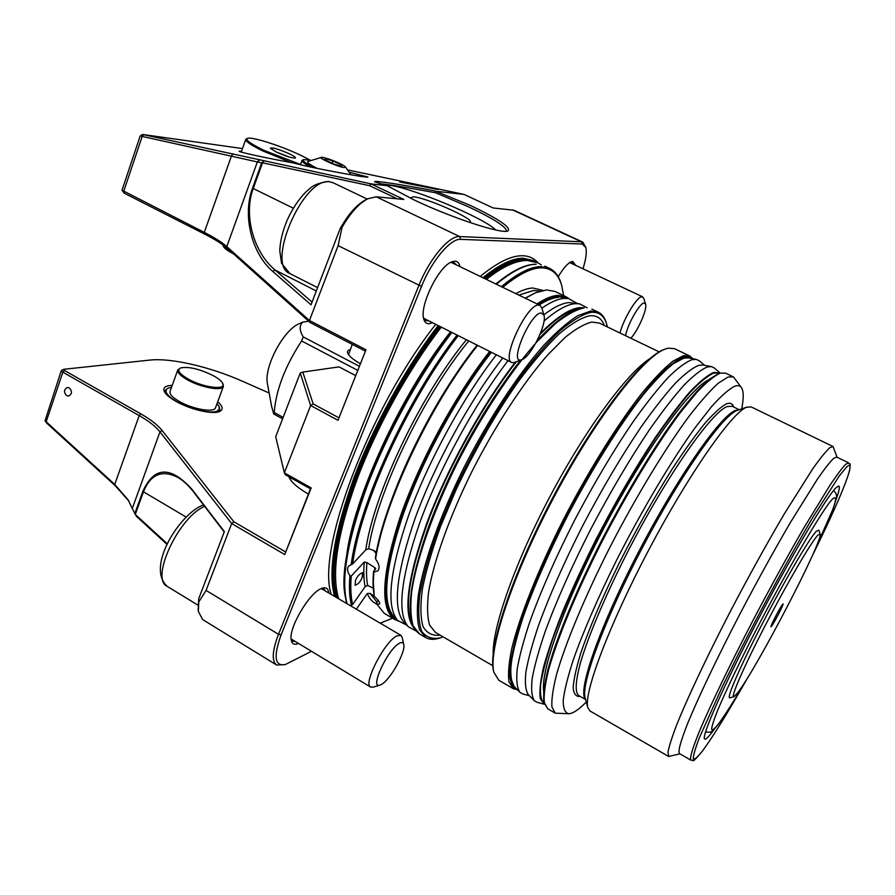<?xml version="1.0" encoding="UTF-8"?>
<svg xmlns="http://www.w3.org/2000/svg" width="895" height="895" viewBox="0 0 895 895"><rect width="100%" height="100%" fill="white"/><g stroke="black" fill="none" stroke-linecap="round" stroke-linejoin="round"><path stroke-width="1.34" d="M276.264 152.005C285.65 156.177 292.005 158.202 295.35 158.068C296.021 157.498 294.063 156.088 289.454 153.851C278.3 148.995 271.912 147.138 270.301 148.268L276.264 152.005M289.051 156.972L275.738 151.747M233.561 253.911C228.001 251.025 224.679 248.642 223.605 246.751L223.09 245.7C224.03 247.412 226.882 249.571 231.637 252.189M222.855 244.827L223.09 245.7M314.257 167.79C305.587 163.371 301.995 160.641 303.472 159.59L310.296 160.183L301.19 155.495C281.097 145.818 250.947 136.174 247.344 138.457C245.353 139.989 250.813 143.916 263.745 150.248L301 164.658M291.401 162.621L262.996 151.02C251.35 145.348 245.599 141.499 245.722 139.463L246.338 138.893M171.516 387.3L168.282 388.061C163.438 390.846 166.436 395.478 177.244 401.967L183.889 405.245M165.116 392.827L164.993 390.589L167.466 388.396L164.993 390.589L165.116 392.827M213.357 375.699C199.462 368.885 188.498 366.312 180.477 367.968C176.762 370.138 179.336 373.83 188.196 379.032C203.691 387.904 227.408 390.544 222.553 383.116C221.255 380.834 218.179 378.361 213.357 375.699M222.553 383.116L223.414 386.383C222.508 391.383 201.028 387.58 187.458 379.849C180.443 375.855 177.21 372.555 177.758 369.959L180.477 367.968M223.414 386.383L215.505 407.717C214.52 412.931 193.051 409.384 179.582 401.598C172.612 397.57 169.423 394.203 170.016 391.495L177.758 369.959M196.05 409.597C213.178 413.68 220.808 412.528 218.917 406.14L219.901 410.167L218.335 411.913L219.901 410.167L219.163 406.643M218.917 406.14L217.015 403.656M577.253 303.427L568.482 298.561L564.219 298.393C558.066 298.818 550.626 302.074 541.9 308.148M496.356 354.778C462.995 397.671 428.056 461.551 408.59 515.486C389.482 571.558 385.879 606.597 397.783 620.582L406.733 625.124M587.165 307.824L579.546 303.83L569.052 302.588C562.239 303.114 553.837 307.198 543.847 314.827M502.777 358C469.707 400.535 434.847 464.136 415.28 517.847C396.071 573.695 392.301 608.51 403.969 622.282L408.344 626.791L415.929 630.852M579.546 303.83L575.25 303.685C567.083 304.334 556.668 310.129 544.015 321.059M508.058 360.651C474.797 403.846 439.725 468.051 420.012 522.065C400.636 578.226 396.753 613.131 408.344 626.791M704.566 365.328L699.442 360.886L696.243 359.365L692.036 359.656C685.715 362.117 677.75 368.046 668.162 377.466C657.724 388.877 646.179 403.432 633.537 421.131C613.634 450.297 593.944 483.401 574.478 520.454C555.638 557.585 540.725 591.416 529.739 621.958C523.53 640.675 519.335 656.46 517.176 669.326C516.169 680.289 517.042 687.919 519.816 692.193L522.87 693.983L529.426 695.739M711.413 366.603L702.877 365.015L698.682 365.361C692.529 367.879 684.742 373.853 675.322 383.261C665.074 394.65 653.73 409.138 641.279 426.725C621.667 455.689 602.234 488.513 582.969 525.186C564.32 561.915 549.508 595.354 538.533 625.493C532.324 643.952 528.106 659.503 525.868 672.145C524.783 682.919 525.566 690.369 528.207 694.509L534.315 700.696L537.022 702.284L544.406 704.264L540.289 698.794C539.26 691.891 540.3 681.509 543.399 667.636C547.729 651.862 554.094 633.336 562.474 612.057C571.916 589.57 582.802 565.931 595.13 541.162C614.775 503.102 634.734 468.7 654.995 437.957C667.838 419.296 679.518 403.869 690.034 391.697C699.655 381.617 707.542 375.206 713.684 372.454L720.005 372.958L714.244 367.946L711.413 366.603L707.274 366.961C701.165 369.545 693.39 375.631 683.959 385.208C673.666 396.787 662.244 411.521 649.692 429.399C629.89 458.844 610.2 492.194 590.622 529.437C571.659 566.736 556.556 600.646 545.323 631.154C538.935 649.837 534.572 665.544 532.223 678.287C531.026 689.128 531.719 696.59 534.315 700.696M344.251 167.544L345.291 166.75C343.333 164.434 327.212 157.811 322.491 157.386L321.618 157.341C316.584 157.319 338.22 167.074 344.251 167.544M310.442 166.985C304.58 163.807 301.76 161.637 301.962 160.473L300.742 163.774L301.201 164.926M301.962 160.473L303.472 159.59M307.902 161.458L307.858 161.492C306.884 162.454 310.006 164.758 317.222 168.405M341.767 166.38L341.319 164.848L332.951 160.943L324.952 158.538L325.299 160.026L333.745 163.975L341.767 166.38M332.101 163.214L332.951 160.943M340.85 166.112L341.319 164.848M290.819 480.201L289.756 477.236M384.895 185.097L388.844 185.243C410.66 187.156 484.486 218.056 495.718 229.981M410.391 198.175L413.233 196.755C426.702 197.627 476.822 220.159 469.83 222.251L469.45 222.374M625.616 335.714C627.093 325.109 639.847 302.678 644.176 303.036L645.608 304.177C647.499 308.92 637.934 330.904 630.83 338.232M619.978 333.007C623.546 318.777 637.15 296.346 641.928 296.726L643.695 298.169L645.575 304.087M541.173 312.926L543.97 315.253C547.125 324.012 530.791 356.892 521.942 359.645L520.991 359.924C508.897 363.381 530.466 312.847 541.173 312.926M521.751 359.712L513.73 362.688L511.671 362.464C501.166 359.454 526.674 304.434 538.387 305.072L539.987 305.34L541.855 308.003L543.914 315.051M399.304 643.337C401.788 641.972 403.276 642.375 403.757 644.545C405.86 651.75 390.556 679.383 381.717 684.283L380.051 685.089C369.02 689.687 387.647 649.143 399.304 643.337M379.894 685.134L373.17 687.147L370.586 687.047C362.721 684.283 384.47 641.737 396.731 635.953L400.893 635.316L402.213 637.531L403.723 644.389M771.423 626.377C773.839 623.591 784.333 603.319 783.035 603.957L782.644 604.304C780.44 606.743 770.136 626.522 770.953 626.746L771.423 626.377M817.739 535.266C810.948 542.515 787.141 583.204 765.415 625.135C743.633 667.122 730.029 698.492 733.945 696.668L737.67 692.786C756.107 669.494 823.366 540.311 820.133 534.08L817.739 535.266M820.088 533.968L818.813 530.142L816.307 531.294C809.27 538.645 784.624 580.609 762.193 623.949C739.695 667.346 725.778 699.7 729.94 697.787L733.833 696.702M299.803 323.408L299.4 323.587C283.536 329.718 263.633 367.274 267.46 383.843L267.538 384.279M282.585 418.838L273.713 413.982L271.565 406.14M273.713 413.982L274.206 412.483L283.156 417.383M357.497 370.25L301.604 340.961C285.125 366.2 275.996 390.052 274.206 412.483M301.604 340.961L303.237 336.923L359.13 366.144M309.692 321.16L302.868 322.055C299.198 325.467 299.322 330.423 303.237 336.923M458.251 335.659C407.975 400.445 360.405 504.489 352.641 563.939L365.775 549.877L368.65 548.702L373.707 550.436L376.347 552.282M477.65 345.392C430.998 403.388 384.201 502.196 375.576 559.017L375.385 557.54C384.112 500.797 430.763 402.582 477.124 345.123M375.576 559.017C379.234 564.04 380.006 567.978 377.914 570.831L373.841 572.118L373.316 582.142L374.177 595.108C372.946 588.72 372.734 580.821 373.551 571.413L373.841 572.118M373.551 571.413L375.788 568.672L374.893 567.721L366.905 562.597L364.265 562.049L351.232 576.111C350.337 587.601 350.818 597.077 352.652 604.528L365.149 586.617L367.655 585.464L373.282 588.183M374.468 596.506L374.479 596.573C378.495 600.243 380.23 602.727 379.681 604.047L376.65 603.935L384.302 613.377L394.986 619.62C379.928 609.439 381.494 575.742 399.673 518.507C418.48 463.341 454.783 395.982 489.666 351.422M378.216 600.4L376.471 602.917L376.65 603.935M422.563 185.824L437.991 189.505L399.763 181.987L422.563 185.824M607.369 326.943L606.732 324.393C604.259 315.711 599.057 311.684 591.125 312.333C582.466 314.324 571.95 320.589 559.565 331.105C546.297 344.072 532.1 360.763 516.997 381.18C493.537 414.989 472.325 452.165 453.362 492.709L437.577 530.746C429.085 554.777 423.156 575.966 419.789 594.336C417.965 610.603 418.614 622.942 421.746 631.344C426.165 637.397 432.464 639.533 440.631 637.755L443.092 636.848M439.658 638.046L439.49 638.101C434.064 639.869 429.51 639.712 425.83 637.632L419.587 629.789C417.092 621.421 416.69 609.775 418.368 594.884C423.525 562.619 439.982 515.956 463.946 467.548C488.536 419.229 518.194 374.144 544.149 344.888C556.735 331.609 568.023 321.831 578.025 315.555L590.678 311.068L598.33 312.221C602.122 314.089 604.807 317.77 606.385 323.252L606.441 323.419M674.45 348.658L668.095 348.177L665.074 349.117C643.449 356.758 595.455 418.737 553.96 497.117C512.376 575.463 488.01 649.971 493.839 672.167L498.716 680.178L513.294 688.68L509.009 681.9C507.868 674.148 508.785 663.005 511.772 648.483C519.469 616.834 538.04 569.936 562.966 520.498C588.384 471.061 617.595 424.219 641.995 393.162C653.719 378.988 664 368.348 672.827 361.233L683.59 355.606L689.676 355.942L674.45 348.658M469.797 205.19C498.336 218.772 511.101 227.33 508.08 230.843C503.012 234.647 452.255 218.19 413.758 199.775L387.166 185.712L374.602 181.774C373.428 180.208 401.508 184.538 434.981 190.937L469.797 205.19M506.413 231.212L506.514 231.022C506.089 226.692 493.402 218.615 468.454 206.779L435.608 192.772L434.981 190.937M362.195 577.476C360.428 581.784 358.056 584.368 355.046 585.24L355.505 580.475C357.273 576.167 359.656 573.572 362.654 572.688L362.195 577.476M66.666 395.646L68.602 396.06C72.148 394.046 72.383 391.316 69.295 387.893L67.394 387.479C63.825 389.482 63.579 392.2 66.666 395.646M363.75 574.646L362.072 577.387M217.72 401.732C222.911 406.341 223.504 409.608 219.521 411.521C212.797 414.721 190.333 409.586 176.114 401.43C170.117 398.04 166.257 394.874 164.523 391.92C162.521 387.792 165.083 385.611 172.22 385.365M558.211 276.723C563.044 268.612 567.329 263.645 571.066 261.843L572.766 261.441L575.619 265.334M572.912 264.059L571.603 262.515L570.07 262.358M432.498 322.726L429.298 323.721C426.456 323.956 424.588 322.312 423.693 318.799C419.498 305.732 438.46 266.777 451.427 262L454.794 261.161C457.479 261.228 459.191 263.041 459.929 266.598M456.271 264.83L454.157 262.649L450.364 262.537M423.469 317.647L425.875 320.567L428.873 320.913M298.538 643.449C294.433 645.194 291.994 644.042 291.222 639.992C288.403 628.279 309.189 592.882 321.361 588.541L322.222 588.194C326.127 586.975 328.297 588.563 328.711 592.96M291.099 638.817L292.766 641.111L295.395 641.547M714.333 729.123L712.286 731.92C708.046 737.558 705.484 739.919 704.589 738.99C701.255 736.428 723.954 684.888 757.953 619.888C791.907 554.922 826.89 496.277 836.143 487.663L838.682 486.03C840.125 486.332 839.23 490.863 835.986 499.634M659.179 351.869L599.359 323.084L591.841 322.066C584.368 323.856 575.407 329.024 564.958 337.549L547.74 354.879C523.183 382.903 495.17 425.74 471.922 471.508C449.245 517.332 433.605 561.456 428.604 591.975C426.949 606.083 427.262 617.08 429.566 625.001L435.406 632.385L492.809 665.723M440.172 635.148C432.609 636.076 426.904 633.224 423.044 626.601C420.437 617.729 420.225 605.132 422.418 588.832C426.076 570.562 432.151 549.698 440.653 526.238L456.249 489.285C474.82 450.107 495.416 414.318 518.048 381.93C532.626 362.363 546.308 346.354 559.095 333.902C571.044 323.8 581.213 317.759 589.604 315.778C596.764 315.118 601.664 318.351 604.326 325.478M741.698 408.858C743.756 398.432 743.723 391.428 741.597 387.848C740.187 385.611 737.849 385.085 734.571 386.282C728.687 389.314 721.001 396.105 711.525 406.666L695.258 427.497C671.407 460.645 642.218 509.68 616.812 559.744C598.263 597.066 583.171 631.859 573.371 659.581C567.833 676.631 564.443 690.235 563.201 700.416C563.156 708.482 565.036 712.923 568.84 713.751C572.285 713.572 576.939 710.798 582.779 705.417L586.292 702.038M568.549 713.751L555.191 713.147L551.891 706.882C551.409 699.442 552.987 688.557 556.623 674.215C565.595 642.89 585.196 595.902 610.58 545.961C636.412 495.998 665.388 448.294 689.005 416.354C700.304 401.732 710.071 390.667 718.305 383.161L728.138 376.963L733.43 376.896L741.44 387.602M833.592 458.43L836.713 457.076L848.561 462.827L845.663 464.304C842.072 468.063 836.881 474.976 830.079 485.056L803.419 528.643C787.208 556.69 770.326 587.433 752.762 620.861C730.096 664.403 710.809 704.399 699.868 730.242C692.45 748.321 689.474 758.311 690.94 760.191L679.518 753.612C677.817 751.587 680.547 741.496 687.707 723.339C698.335 697.406 717.365 657.433 739.919 613.992C757.405 580.665 774.309 550.045 790.609 522.154L817.571 478.892C824.496 468.913 829.844 462.1 833.592 458.43M679.887 753.825L668.699 756.488L667.994 752.08C669.124 746.128 672.067 736.954 676.81 724.57C687.763 697.306 707.587 655.308 731.226 609.73C749.574 574.769 767.317 542.728 784.467 513.618L812.839 468.678C820.133 458.397 825.783 451.416 829.754 447.746L833.021 446.504L837.093 457.255M668.699 756.488L589.917 710.932L587.791 707.542C583.495 693.39 608.947 625.281 648.83 549.798C688.647 474.294 731.405 413.266 746.34 407.337L751.106 406.878L833.021 446.504M537.022 303.908C545.122 298.583 552.081 295.73 557.909 295.372L566.11 296.793L554.945 291.446L546.577 289.935L535.523 292.766L525.365 298.27M501.39 286.668C517.433 273.311 530.623 266.62 540.983 266.598L549.597 268.377C555.213 271.151 559.151 276.533 561.411 284.532M563.593 295.585L561.758 285.695C558.491 273.971 551.712 268.019 541.43 267.84C531.283 267.896 518.373 274.385 502.733 287.317M352.641 563.939L351.164 564.7C358.682 505.172 406.397 400.401 457.043 335.043M374.412 596.249L370.027 593.363L367.252 593.53L356.367 609.182M380.185 623.166L392.581 618.21M382.199 622.618L380.252 623.2M525.13 298.158L535.613 292.721M352.652 604.528L351.422 605.199C349.453 597.524 348.949 587.691 349.911 575.686L351.232 576.111M61.341 370.508L45.041 420.728L114.739 484.419L127.974 499.69L134.821 513.562L142.831 491.422C154.063 466.463 170.374 465.691 191.765 489.073L224.365 531.596L198.712 598.721L198.802 601.887L206.074 590.409L231.671 523.564L159.959 431.826C155.652 426.445 148.738 421.03 139.206 415.582L62.851 372.175L61.341 370.508L63.78 369.288L64.474 370.496L140.795 413.837C150.595 419.431 157.721 424.991 162.152 430.517L233.863 521.785L285.449 551.846M224.231 531.954L192.828 490.986C187.928 484.877 182.916 480.335 177.792 477.371C161.939 469.45 150.483 474.294 143.424 491.914L135.268 514.424L167.387 543.858M284.99 664.627L276.611 665.019C271.577 661.114 272.214 650.878 278.524 634.309L418.86 285.527C429.276 258.979 449.234 235.374 459.661 236.56L581.437 241.795L582.79 242.12L585.722 247.188M365.126 351.03L310.218 322.58L309.446 320.511L338.12 245.644L342.013 227.386L340.044 228.863L311.024 304.815L272.706 271.386C251.081 252.905 242.523 214.554 252.535 188.163L261.676 162.879L140.168 135.973L122.022 190.232L204.295 232.387C214.375 237.533 221.87 242.265 226.793 246.606L309.446 320.511L365.988 349.777L338.008 420.292L310.621 405.513L284.364 472.851L311.169 487.909L284.733 554.531L231.671 523.564L233.863 521.785M355.416 375.486L339.037 366.883L302.79 372.085L313.161 403.936L338.679 417.685M284.733 554.531L310.453 488.827L285.483 474.831L284.364 472.851L275.694 436.726L300.239 373.036L302.79 372.085M242.478 148.57L142.495 134.451L370.966 183.867L403.846 199.44L376.191 196.799L367.688 198.813C358.828 203.579 350.269 213.111 342.013 227.386M198.802 601.887L198.366 611.408L202.594 619.53L276.611 665.019M582.79 242.12L513.92 210.224L493.19 207.976L464.057 194.428L348.054 170.016M325.556 591.103L323.934 589.022L321.137 588.641M437.677 191.44L464.057 194.428M397.246 198.813L369.579 185.69L370.966 183.867L387.166 185.712M582.992 268.791C586.024 259.114 586.963 251.998 585.789 247.423L582.231 244.033L460.645 239.357C450.655 238.271 431.547 260.937 421.534 286.389L281.131 634.812C273.277 656.673 274.687 666.574 285.371 664.515L311.494 651.291M349.945 605.412L351.422 605.199M349.911 575.686C347.226 571.592 346.868 568.359 348.804 565.987L351.164 564.7M373.327 581.213L373.316 582.142M493.179 654.178C492.306 627.473 515.184 562.071 550.593 495.338C585.945 428.571 627.238 372.935 649.826 358.66M493.749 671.809L493.514 670.87C487.708 648.73 511.929 574.612 553.255 496.747C594.504 418.838 642.252 357.206 663.833 349.576L664.739 349.24M340.044 228.863C348.155 214.352 356.657 204.686 365.574 199.853L366.156 199.563M369.579 185.69L262.526 162.823L253.207 188.554C243.563 214.062 252.804 251.473 275.078 270.01L312.064 302.107M198.131 609.64L198.712 598.721M310.218 322.58L227.8 248.743C222.743 244.279 215.035 239.401 204.686 234.121L124.181 193.163L122.022 190.232M308.372 494.062C298.572 488.435 292.262 483.099 289.454 478.042L288.85 476.722M269.149 393.028L242.567 381.292C210.168 366.872 171.124 357.687 149.666 360.103L63.78 369.288M313.161 403.936L310.621 405.513L300.239 373.036M338.008 420.292L365.988 349.777M349.576 172.299L367.912 177.031C368.438 178.53 304.714 166.526 294.108 163.103C268.735 158.572 238.629 152.06 239.11 151.244L241.538 151.21M167.096 544.473L136.622 516.538L134.821 513.562M128.835 501.032L115.287 485.772L46.853 423.245L45.041 420.728M310.453 488.827L311.169 487.909M272.706 271.386L275.078 270.01L316.304 290.987M264.126 161.111L261.676 162.879M192.828 490.986L191.765 489.073M435.608 192.772C408.791 187.771 390.086 184.728 379.514 183.643M373.506 550.324L376.113 553.524M124.181 193.163L123.689 191.407L142.048 136.857L143.58 134.731M46.853 423.245L46.16 421.78L62.851 372.175L64.474 370.496M352.272 344.374L348.547 354.666M360.114 363.65C353.413 359.723 349.33 356.367 347.875 353.57C346.913 351.511 347.696 350.191 350.214 349.587M431.468 519.257C450.051 471.061 474.07 425.751 503.527 383.317M581.459 308.137L579.971 308.227C569.902 309.144 556.578 317.893 539.976 334.473M516.281 361.815C484.161 402.963 449.659 464.796 429.208 518.216C408.925 573.885 403.522 609.797 412.987 625.952M414.217 628.391C402.761 614.798 406.945 579.747 426.77 523.228C446.896 468.913 482.327 404.618 515.442 362.039M540.502 333.175C556.813 317.065 569.925 308.551 579.848 307.656L584.166 307.791M386.741 595.656C380.666 550.615 434.12 423.033 491.254 352.216M539.148 304.938L541.654 303.416M539.047 304.893C546.431 300.239 552.853 297.722 558.301 297.364L558.39 297.375C552.976 297.733 546.565 300.25 539.159 304.949M491.411 352.294C458.229 394.572 423.48 457.882 404.16 511.515C385.197 567.307 381.706 602.257 393.677 616.342C381.583 602.134 385.018 567.161 403.969 511.403C423.268 457.77 458.027 394.449 491.221 352.205M543.679 690.996C540.356 670.646 565.797 599.885 605.758 524.582C645.653 449.234 689.933 388.475 708.639 379.804M719.468 373.114L713.807 373.025C707.744 375.755 699.968 382.064 690.492 391.954C680.144 403.902 668.643 419.05 655.979 437.386C636.021 467.57 616.275 501.446 596.764 539.025C577.913 576.537 563.134 610.166 552.416 639.891C546.42 657.948 542.493 672.872 540.614 684.664C539.92 694.464 541.128 700.807 544.227 703.694M510.698 677.28C507.23 653.887 532.055 581.985 572.006 506.693C611.9 431.368 657.478 370.463 678.779 360.204M683.869 358.145L673.465 363.594C664.963 370.418 655.073 380.599 643.796 394.147C620.324 423.827 592.154 468.611 567.229 516.426C548.68 553.02 534.046 586.404 523.306 616.577C517.254 635.081 513.204 650.721 511.146 663.486C510.239 674.394 511.202 682.001 514.021 686.32L510.687 677.962C510.172 669.382 511.638 657.635 515.084 642.733C523.642 610.524 542.415 564.365 566.882 516.471C591.785 468.656 619.966 423.861 643.449 394.192C654.726 380.643 664.638 370.452 673.163 363.627L683.679 358.145L688.121 357.877L683.869 358.145M333.309 182.848L329.975 181.909C303.528 176.114 265.177 264.965 289.969 273.613L281.545 263.32L279.777 250.846C280.135 241.124 282.675 230.742 287.396 219.689C292.419 208.703 298.527 199.518 305.732 192.123C311.605 187.021 313.541 183.811 328.443 181.461L333.309 182.848L367.207 199.048M204.642 506.402C178.944 516.594 149.879 578.942 167.175 586.337C145.247 566.367 181.361 512.208 203.534 504.948M813.947 552.036C833.379 511.224 839.689 493.458 832.853 498.705C823.087 507.879 781.458 579.568 748.13 645.653C734.224 673.387 723.887 695.381 717.13 711.637C713.572 720.721 711.738 726.673 711.615 729.503C712.454 730.521 714.792 728.597 718.64 723.742C725.006 715.15 733.9 701.053 745.334 681.475M483.77 278.132C500.014 264.976 513.461 258.465 524.112 258.599L533.006 260.512L523.318 258.219C512.656 258.073 499.186 264.584 482.931 277.73M438.17 325.579C405.715 367.599 373.472 425.897 353.749 478.411C334.159 532.972 327.783 572.319 334.64 596.439M331.295 594.47C316.036 551.309 368.617 409.149 435.742 324.359M480.257 276.432C497.284 262.448 511.347 255.545 522.434 255.735C528.945 255.88 534.158 258.286 538.085 262.929M812.078 556.242C840.371 499.197 857.723 456.528 846.625 466.977L839.32 475.849L813.331 516.516C791.135 553.915 762.685 606.094 738.565 653.753L722.12 687.125L699.442 737.592C695.18 748.757 693.133 755.895 693.278 758.982C694.643 759.777 697.854 756.913 702.922 750.39C713.673 735.6 728.619 711.335 747.772 677.571M739.225 409.709L732.065 406.229L727.076 406.598C711.156 412.338 665.645 477.527 626.813 553.546C605.244 596.003 588.429 635.853 580.519 662.501C575.463 681.296 574.858 692.305 578.696 695.538L585.599 699.51M580.24 696.422C576.134 696.925 573.784 694.061 573.169 687.852C573.673 679.663 576.167 668.241 580.642 653.574C589.011 628.838 601.563 599.292 618.3 564.935C635.808 530.187 653.842 498.09 672.425 468.656C684.216 450.711 694.934 435.72 704.611 423.693C713.438 413.624 720.609 407.068 726.136 404.003C730.063 402.426 732.569 403.432 733.654 407.001M747.101 407.024L736.652 410.637C721.907 416.499 680.86 474.73 642.968 546.577C605.02 618.4 580.877 683.623 585.095 697.664L587.791 707.542M585.531 699.286C577.174 692.159 598.475 629.42 637.218 554.564C675.859 479.698 719.837 416.455 735.164 410.536L739.001 409.787M567.139 298.337L558.357 296.614C552.763 296.983 546.129 299.635 538.432 304.591M537.101 340.682C556.466 319.895 571.983 308.943 583.641 307.824L584.077 307.914C576.123 309.569 566.591 314.772 555.493 323.531L537.213 341.465C511.146 370.597 481.465 415.56 456.942 463.8C433.035 512.13 416.723 558.782 411.745 591.08C410.156 606.004 410.66 617.673 413.233 626.086L419.621 634.007L425.83 637.632M692.025 358.593L688.613 356.702L684.06 356.904C677.347 359.443 668.878 365.764 658.653 375.844C647.532 388.094 635.305 403.679 621.947 422.608C600.959 453.832 580.62 488.737 560.941 527.323C542.392 564.98 527.614 600.523 518.362 629.364C513.227 647.197 510.284 661.685 509.546 672.816C510.027 681.867 512.455 687.304 516.807 689.15M547.729 708.784L543.836 702.038C543.153 694.464 544.529 683.534 547.986 669.236C556.589 638.001 575.877 591.181 601.116 541.408C626.802 491.612 655.8 444.077 679.573 412.315C690.951 397.772 700.852 386.774 709.254 379.301L719.513 373.103L725.644 373.159L720.206 373.159C714.165 375.922 706.379 382.31 696.869 392.323L680.625 412.226C656.874 443.998 627.854 491.556 602.1 541.419C576.794 591.271 557.372 638.247 548.635 669.628C545.122 684.004 543.657 694.945 544.25 702.43L547.729 708.784L555.191 713.147M495.864 283.995C511.862 270.816 525.175 264.226 535.803 264.226L536.15 264.305C525.712 264.282 512.443 270.928 496.345 284.218M530.746 260.713L524.548 259.83C514.122 259.729 500.965 266.05 485.112 278.781M539.965 291.143L533.733 290.461L518.798 295.093M515.8 293.638C522.244 290.103 527.927 288.212 532.849 287.989L542.918 290.405M378.261 545.614C389.347 488.871 434.019 398.006 477.303 345.213M468.801 340.95C423.212 396.026 377.008 492.608 368.65 548.702M370.027 593.363L376.996 602.156M376.672 604.013C372.622 602.234 369.478 598.744 367.252 593.53M365.149 586.617C363.75 580.038 363.448 571.849 364.265 562.049M374.714 570.137L374.893 567.721M366.905 562.597C366.189 571.625 366.435 579.244 367.655 585.464M365.775 549.877C373.741 493.626 420.18 395.847 466.418 339.753M132.471 508.013L159.959 431.826L162.152 430.517M186.07 517.03L142.831 491.422M115.287 485.772L114.739 484.419L139.206 415.582L140.795 413.837M281.131 634.812L278.524 634.309L206.074 590.409M421.534 286.389L338.12 245.644M227.8 248.743L226.793 246.606L257.413 161.738L259.673 159.925M460.645 239.357L459.661 236.56L376.191 196.799M582.231 244.033L581.437 241.795L512.387 209.81M335.424 596.887C328.588 572.789 334.976 533.442 354.588 478.87C374.323 426.356 406.576 368.046 439.02 326.004M440.239 326.619C407.583 368.852 375.094 427.709 355.416 480.47C335.882 535.288 329.796 574.445 337.158 597.905M345.929 598.844C332.727 555.258 385.913 415.302 451.371 332.202M495.998 284.051C505.362 276.32 513.831 270.916 521.382 267.851M451.874 332.459C419.554 374.748 387.211 433.269 367.241 485.862C347.361 540.513 340.648 579.803 347.081 603.733M490.863 352.015C455.891 396.608 419.408 464.348 400.703 519.559C382.635 576.827 381.348 610.177 396.832 619.597M411.499 620.313C406.822 598.14 415.235 560.113 436.738 506.234C458.106 454.671 490.717 398.118 520.722 360.114M536.966 340.939C552.405 324.303 565.405 314.022 575.955 310.073M544.395 703.19L543.657 692.517C544.798 682.482 547.807 669.527 552.662 653.652C563.861 619.754 584.178 573.55 608.734 526.808C627.798 491.31 646.637 459.806 665.231 432.296C677.012 415.571 687.684 401.788 697.261 390.936C706.021 381.941 713.237 376.168 718.92 373.618M293.336 208.211L252.535 188.163M204.686 234.121L204.295 232.387L231.458 155.954L232.946 153.75M247.344 138.457L246.248 138.938M241.225 152.072L245.722 139.463M168.282 388.061L167.298 388.464M432.699 516.079C450.722 470.143 473.679 426.825 501.592 386.125M393.677 616.342L397.783 620.582M562.664 297.554L568.482 298.561M543.735 690.537C540.513 670.422 565.897 599.65 605.758 524.582C645.519 449.447 689.844 388.721 708.303 380.095M514.021 686.32L519.816 692.193M688.121 357.877L696.243 359.365M338.702 598.822C331.15 574.042 337.18 534.46 356.781 480.089C376.426 427.519 408.769 369.076 441.313 327.156M486.432 279.43C502.039 266.867 515.632 260.557 527.2 260.467L537.727 262.761L541.274 264.853M346.488 557.014C352.898 499.376 400.501 394.807 450.554 331.799M350.941 174.793L345.291 166.75M321.618 157.341L307.858 161.492M642.733 296.86L569.735 262.571M539.987 305.34L451.136 262.347M317.591 287.642L289.969 273.613M511.671 362.464L423.794 318.363M400.893 635.316L321.316 588.608M197.929 605.132L167.175 586.337M370.586 687.047L291.155 638.985M705.495 732.121L710.485 732.166C711.704 731.405 711.961 732.211 718.204 724.402M267.46 383.843L271.711 406.923M299.4 323.587L302.868 322.055M690.94 760.191L693.233 760.414C692.999 761.846 696.176 758.591 702.765 750.636C713.606 735.724 728.631 711.335 747.817 677.493M812.045 556.321C832.182 515.542 844.623 487.238 849.366 471.397C851.335 460.209 849.333 465.4 848.561 462.827M569.086 298.684L566.11 296.793M692.875 358.75L689.676 355.942M535.21 261.743L533.006 260.512M733.43 376.896L725.644 373.159M598.33 312.221L591.852 309.111M549.597 268.377L544.842 266.128M534.382 293.224L535.523 292.766M451.304 332.168C418.938 374.434 386.573 432.99 366.637 485.605C346.801 540.222 340.189 579.546 346.801 603.566M517.411 689.754L513.294 688.68M520.61 360.159C485.705 404.327 447.791 473.343 427.396 530.142C407.415 589.033 404.82 623.647 419.621 634.007M398.219 621.018L394.986 619.62M365.574 199.853L367.688 198.813M198.063 609.137L198.366 611.408M493.514 670.87L493.839 672.167M663.833 349.576L665.074 349.117M142.495 134.451L140.179 135.973M718.327 724.256C724.939 715.295 733.99 700.953 745.479 681.24M813.835 552.293L832.898 509.266C835.818 500.752 837.004 496.266 836.456 495.819C836.478 493.984 835.494 492.25 833.502 490.628"/></g></svg>
